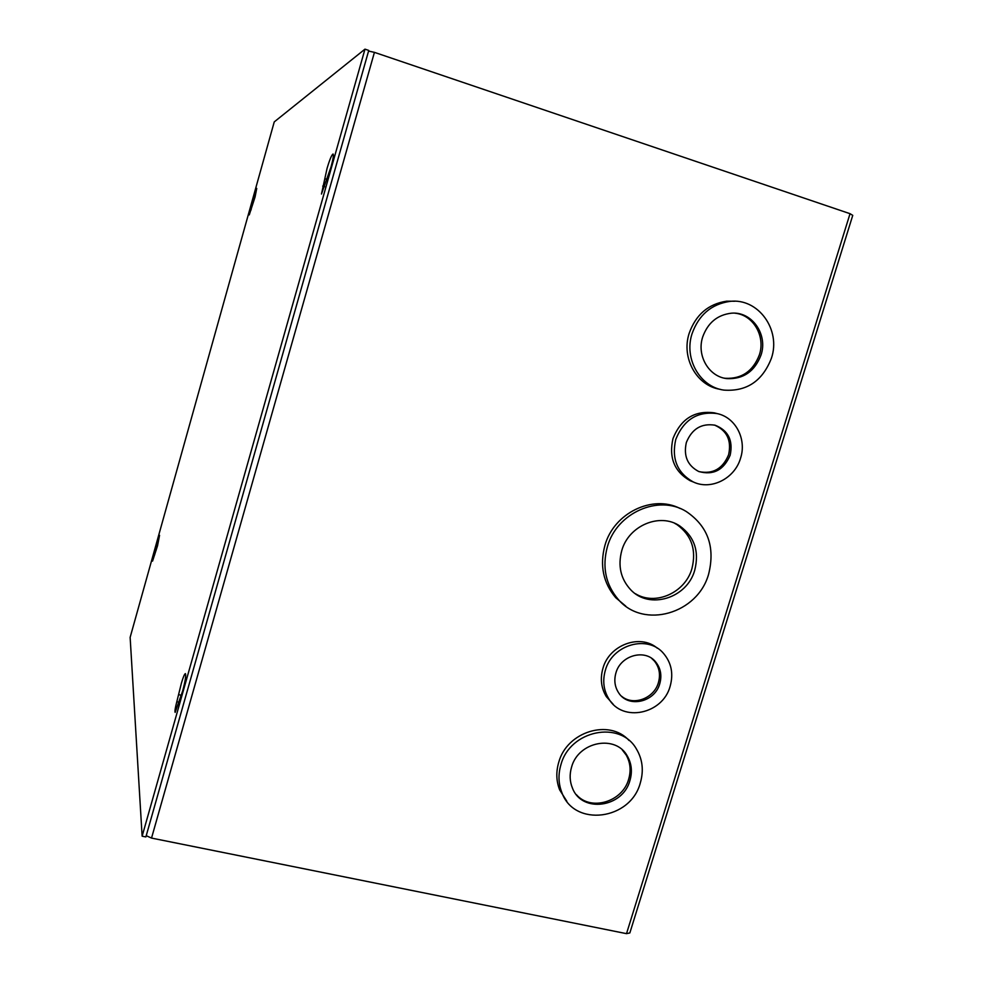 <?xml version="1.0" encoding="UTF-8"?>
<svg xmlns="http://www.w3.org/2000/svg" width="983" height="983" viewBox="0 0 983 983"><rect width="100%" height="100%" fill="white"/><g stroke="black" fill="none" stroke-linecap="round" stroke-linejoin="round"><path stroke-width="1.47" d="M708.694 573.863C697.991 613.748 643.546 629.538 618.196 599.36C605.602 584.455 601.989 566.933 607.383 546.769C616.66 512.831 658.475 494.302 686.097 511.406C707.785 526.04 715.317 546.855 708.694 573.863M680.15 508.518C652.614 494.252 613.847 513.015 604.938 545.344C599.581 565.409 603.169 582.858 615.727 597.701L625.802 606.167M740.555 458.201C734.756 478.684 710.77 490.689 693.003 481.817C677.176 472.786 671.426 458.668 675.763 439.462C683.726 419.655 697.537 411.029 717.185 413.597C735.603 417.406 746.871 439.18 740.555 458.201M715.771 413.229L714.211 412.835C694.649 410.28 680.9 418.856 672.986 438.565C668.673 457.673 674.399 471.729 690.152 480.724L693.543 482.063M771.409 358.254C762.501 381.097 746.662 391.713 723.906 390.104C700.019 387.032 683.799 358.758 692.044 333.741C698.741 314.965 711.311 304.177 729.742 301.412C758.163 297.689 781.252 329.71 771.409 358.254M734.78 301.24L726.683 301.179C708.325 303.944 695.817 314.671 689.157 333.36C681.059 358.009 696.775 385.901 720.256 389.342M640.326 782.861C630.681 820.203 574.047 827.563 561.821 792.421C558.405 783.598 558.098 774.383 560.912 764.762C569.919 730.111 620.396 719.998 636.48 749.095C642.575 759.38 643.865 770.635 640.326 782.861M629.022 740.457C609.435 718.573 566.872 731.549 558.737 762.304C555.936 771.876 556.231 781.067 559.634 789.84L566.847 801.28M670.148 686.257C662.788 714.211 622.448 722.677 608.76 698.766C603.55 690.14 602.419 680.654 605.344 670.32C612.2 644.418 647.981 634.354 663.685 653.597C671.438 662.923 673.588 673.81 670.148 686.257M657.32 648.202C640.277 633.457 609.276 644.787 602.935 668.317C600.023 678.602 601.154 688.039 606.339 696.628L613.146 704.221M694.76 570.14C699.417 551.389 694.428 536.669 679.781 525.966C659.937 512.389 628.579 525.561 621.76 550.615C617.729 565.815 620.678 578.827 630.607 589.677C649.284 610.025 687.178 598.266 694.76 570.14M635.374 593.695C655.403 606.118 685.212 592.761 691.921 568.629C696.566 549.964 691.59 535.317 677.017 524.652L674.584 523.251M730.172 455.203C733.257 440.359 728.219 430.37 715.059 425.209C701.493 423.059 691.921 428.821 686.343 442.522C683.382 455.866 687.486 465.512 698.655 471.471C713.216 475.575 723.721 470.157 730.172 455.203M698.962 471.607C712.872 474.42 722.763 468.793 728.624 454.711C731.684 440.421 726.978 430.542 714.506 425.074M761.026 355.047C768.104 334.404 751.86 311.218 731.364 313.196C717.357 314.879 707.797 322.817 702.673 337.034C696.468 355.76 709.001 376.931 727.039 378.627C743.381 379.303 754.711 371.451 761.026 355.047M724.262 378.136L725.491 378.308C741.784 378.996 753.089 371.156 759.392 354.802C765.634 336.211 753.248 314.867 734.977 313.196M629.943 780.49C632.462 771.766 631.639 763.668 627.437 756.234C615.948 734.252 578.237 741.44 571.553 767.182C569.415 774.506 569.722 781.497 572.462 788.145C581.887 813.383 622.903 807.682 629.943 780.49M576.419 794.694C590.82 811.503 622.595 801.944 628.665 779.2C631.184 770.5 630.349 762.427 626.159 755.005L622.227 749.857M659.765 683.701C662.038 675.518 660.699 668.293 655.747 662.05C645.315 648.522 620.617 655.17 615.923 672.925C613.884 680.138 614.756 686.712 618.54 692.646C628.063 708.301 654.838 702.39 659.765 683.701M621.649 696.296C633.335 706.212 654.1 698.434 658.401 682.657C660.674 674.485 659.335 667.285 654.395 661.043L651.594 658.315M146.234 835.697L151.529 838.081L626.515 933.653L629.845 932.941L852.753 215.363L850.037 213.692L374.425 52.357L368.564 51.067M253.295 197.73L256.735 188.417L255.052 197.03L249.252 214.896L253.295 197.73M252.545 204.906L251.66 204.636M327.069 168.376C329.698 159.516 331.701 154.724 333.077 154.012C333.802 154.933 333.126 159.197 331.074 166.778L321.478 194.032L327.069 168.376M326.835 179.311L324.82 178.673M156.924 542.432L159.553 535.317L157.513 545.811L152.549 561.109L156.924 542.432M156.199 550.124L155.142 549.853M181.4 683.21C183.194 677.066 184.521 673.859 185.406 673.613C186.192 675.272 185.296 680.986 182.715 690.779L175.146 712.392C174.667 711.323 175.22 707.772 176.817 701.727L181.4 683.21M181.327 695.264L178.808 694.698M145.877 836.938L368.748 50.428L364.976 49.15L142.13 836.189L145.877 836.938M142.13 836.189L130.137 637.377L274.245 121.904L364.976 49.15M850.037 213.692L626.515 933.653M151.529 838.081L374.425 52.357M250.284 209.551L251.169 209.821M322.719 186.094L324.709 186.721M153.815 554.609L154.7 554.817M176.817 701.727L178.82 702.169M618.196 599.36L615.727 597.701M693.003 481.817L690.152 480.724M561.821 792.421L559.634 789.84M608.76 698.766L606.339 696.628M677.017 524.652L679.781 525.966M626.159 755.005L627.437 756.234M654.395 661.043L655.747 662.05M717.185 413.597L714.211 412.835M729.742 301.412L726.683 301.179M725.491 378.308L727.039 378.627"/></g></svg>
